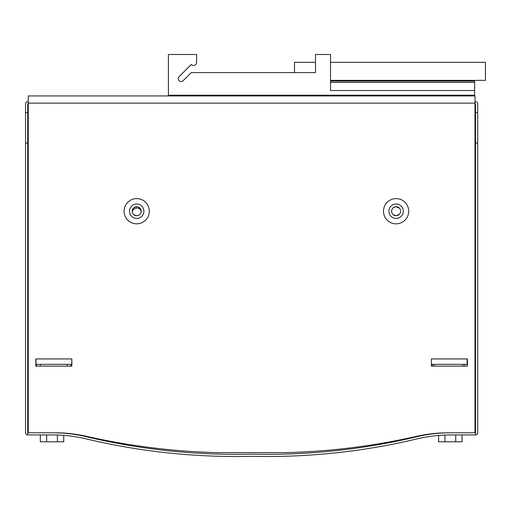 <?xml version="1.0" encoding="UTF-8"?>
<svg xmlns="http://www.w3.org/2000/svg" width="511" height="511" viewBox="0 0 511 511"><rect width="100%" height="100%" fill="white"/><g stroke="black" fill="none" stroke-linecap="round" stroke-linejoin="round"><path stroke-width="0.77" d="M294.502 72.613L294.502 62.348L315.511 62.348M330.528 62.348L485.45 62.348L485.45 80.361L330.528 80.361M183.155 80.674A2.849 2.849 0 0 1 179.125 80.674A2.849 2.849 0 0 1 179.125 76.644A2.849 2.849 0 0 0 179.125 80.674A2.849 2.849 0 0 0 183.155 80.674L191.216 72.613L315.511 72.613L315.511 54.492L330.528 54.492L330.528 90.524L474.642 90.524L474.642 95.206L168.4 95.206L168.4 54.492L196.62 54.492L196.62 62.316A3.168 3.168 0 0 1 191.216 64.552L179.125 76.644L191.216 64.552M330.528 90.524L474.642 90.524L474.642 81.083L330.528 81.083M136.699 198.607A12.609 12.609 0 0 0 124.09 211.215A12.609 12.609 0 0 0 136.699 223.824A12.609 12.609 0 0 0 149.308 211.215A12.609 12.609 0 0 0 136.699 198.607M136.699 204.01A7.205 7.205 0 0 0 129.494 211.215A7.205 7.205 0 0 0 136.699 218.421A7.205 7.205 0 0 0 143.904 211.215A7.205 7.205 0 0 0 136.699 204.01M396.102 198.607A12.609 12.609 0 0 0 383.493 211.215A12.609 12.609 0 0 0 396.102 223.824A12.609 12.609 0 0 0 408.711 211.215A12.609 12.609 0 0 0 396.102 198.607M396.102 204.01A7.205 7.205 0 0 0 388.897 211.215A7.205 7.205 0 0 0 396.102 218.421A7.205 7.205 0 0 0 403.307 211.215A7.205 7.205 0 0 0 396.102 204.01M28.252 103.854L27.709 103.854L27.709 434.95L27.709 432.791L28.252 432.791L28.252 95.927L475 95.927L475 432.791L448.415 432.791A144.115 144.115 0 0 0 416.561 436.356A666.523 666.523 0 0 1 286.856 452.605L216.396 452.605A666.523 666.523 0 0 1 86.691 436.356A144.115 144.115 0 0 0 63.741 433.066L63.741 433.066M28.252 432.791L54.843 432.791A144.115 144.115 0 0 1 86.691 436.356M71.847 366.138L35.821 366.138L35.821 358.933L71.847 358.933L71.847 366.138M431.405 358.933L467.437 358.933L467.437 366.138L431.405 366.138L431.405 358.933L431.405 364.337L467.092 364.337L467.092 358.933L431.405 358.933M416.561 436.356A144.115 144.115 0 0 1 438.61 433.124L438.61 433.124M53.463 432.791L52.678 432.791A146.274 146.274 0 0 1 86.563 436.771A646.345 646.345 0 0 0 251.629 454.164A646.345 646.345 0 0 0 416.689 436.771A146.274 146.274 0 0 1 450.574 432.791L475.543 432.791L475.543 434.95L450.574 434.95A144.115 144.115 0 0 0 417.193 438.872A648.51 648.51 0 0 1 251.629 456.329A648.51 648.51 0 0 1 86.059 438.872A144.115 144.115 0 0 0 52.678 434.95L27.709 434.95A2.159 2.159 0 0 1 25.55 432.791L25.55 427.745M27.709 432.791L52.678 432.791M475.543 432.791L475 432.791M27.709 112.497L25.55 112.497L25.55 103.854A2.159 2.159 0 0 1 27.709 101.689L28.252 101.689M25.55 112.497L25.55 432.791M27.709 143.125L25.55 143.125M475.543 143.125L475.543 434.95A2.159 2.159 0 0 0 477.702 432.791L477.702 143.125L475.543 143.125L475.543 103.854L475 103.854M477.702 143.125L477.702 103.854A2.159 2.159 0 0 0 475.543 101.689L475 101.689M477.702 366.496L477.702 368.616M477.702 390.232L477.702 395.635M477.702 417.257L477.702 432.791M477.702 112.497L475.543 112.497M71.847 358.933L35.821 358.933M467.437 364.337L467.092 364.337M71.847 364.337L35.821 364.337M467.437 358.933L467.092 358.933M45.907 358.939L36.013 358.939L36.013 364.337M71.796 358.933L71.796 364.337M432.306 366.138L432.306 364.337M434.107 364.337L434.107 366.138M462.033 441.798L462.033 434.95L462.033 441.798L444.921 441.798L444.921 435.065M455.729 441.798L455.729 434.95M464.735 366.138L464.735 364.337M462.934 366.138L462.934 364.337M444.921 441.798L438.61 441.798L438.61 435.449L438.61 441.798M70.946 366.138L70.946 364.337M67.343 366.138L67.343 364.337M27.709 364.337L28.252 364.337M28.252 408.34L27.709 407.567M63.741 441.798L63.741 435.378L63.741 441.798L46.629 441.798L46.629 434.95M57.436 441.798L57.436 435.027M46.629 441.798L40.324 441.798L40.324 434.95M40.324 366.138L40.324 364.337M36.722 366.138L36.722 364.337M393.694 207.409L396.102 206.712A4.503 4.503 0 0 0 391.598 211.215A4.503 4.503 0 0 0 396.102 215.719A4.503 4.503 0 0 0 400.605 211.215A4.503 4.503 0 0 0 396.102 206.712L399.461 208.22M133.825 207.747L136.699 206.712A4.503 4.503 0 0 0 132.196 211.215A4.503 4.503 0 0 0 136.699 215.719L133.825 214.684M399.461 214.218L396.51 215.699M137.964 215.54L136.699 215.719A4.503 4.503 0 0 0 141.202 211.215A4.503 4.503 0 0 0 136.699 206.712M137.964 206.891L139.644 207.805M132.234 211.822L133.326 209.421L136.68 207.9L138.436 208.245A4.503 4.503 0 0 1 141.164 211.803M393.17 214.639L396.121 215.719L398.989 214.671M397.475 206.929L396.74 206.757M396.082 206.712L393.815 207.338M393.636 207.447L393.144 207.824M133.32 208.239L133.326 209.421M330.528 82.412L474.642 82.412M475 103.133L28.252 103.133M139.139 207.434L139.145 208.622"/></g></svg>
